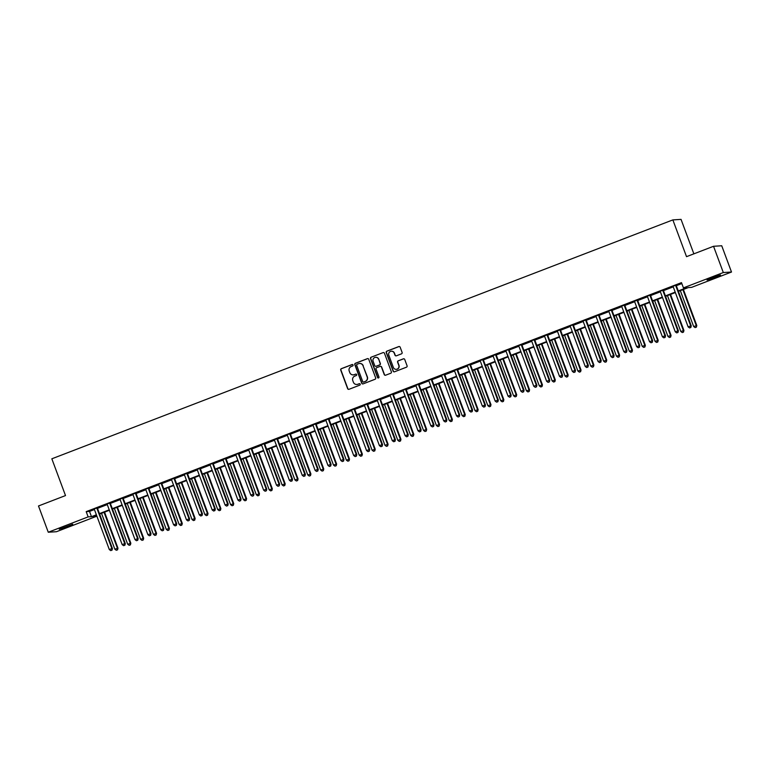 <?xml version="1.0" encoding="UTF-8"?>
<svg xmlns="http://www.w3.org/2000/svg" width="770" height="770" viewBox="0 0 770 770"><rect width="100%" height="100%" fill="white"/><g stroke="black" fill="none" stroke-linecap="round" stroke-linejoin="round"><path stroke-width="1.16" d="M353.055 364.99A0.77 0.76 -93.6 0 0 352.083 364.537L341.351 368.666A1.097 1.078 -93.6 0 0 340.725 370.091L347.626 388.648A1.097 1.078 -93.6 0 0 349.022 389.293L359.754 385.164A0.77 0.76 -93.6 0 0 359.436 383.672A0.77 0.76 -93.6 0 0 359.215 383.72L357.829 384.249A3.523 3.455 -93.6 0 1 353.372 382.199L352.795 380.65A3.523 3.455 -93.6 0 1 354.797 376.106L356.183 375.577A0.77 0.76 -93.6 0 0 355.865 374.085A0.77 0.76 -93.6 0 0 355.653 374.133L354.258 374.663A3.523 3.455 -93.6 0 1 349.801 372.603L349.224 371.063A3.523 3.455 -93.6 0 1 351.236 366.52L352.622 365.981A0.77 0.76 -93.6 0 0 353.055 364.99M352.41 364.489A0.77 0.76 -93.6 0 0 352.304 364.528L341.572 368.657A1.097 1.078 -93.6 0 0 340.946 370.072L347.847 388.638A1.097 1.078 -93.6 0 0 348.82 389.351M359.552 383.672A0.77 0.76 -93.6 0 0 359.436 383.701L357.829 384.249M355.981 374.085A0.77 0.76 -93.6 0 0 355.875 374.114L354.258 374.663M715.186 277.441L707.033 280.039L712.346 277.623L720.499 275.025L715.186 277.441M67.414 526.641L59.261 529.231L72.736 524.226L67.414 526.641M401.478 353.844A1.097 1.078 -93.6 0 0 402.104 352.429L400.169 347.222A1.097 1.078 -93.6 0 0 398.773 346.577L386.858 351.159A1.097 1.078 -93.6 0 0 386.232 352.583L393.133 371.14A1.097 1.078 -93.6 0 0 394.519 371.785L406.445 367.203A1.097 1.078 -93.6 0 0 407.07 365.779L404.731 359.494A1.097 1.078 -93.6 0 0 403.336 358.849L398.234 360.812A1.097 1.078 -93.6 0 0 397.609 362.227L398.773 365.346A2.945 2.888 -93.6 0 1 396.252 369.331A2.945 2.888 -93.6 0 1 393.364 367.425L388.821 355.211A2.945 2.888 -93.6 0 1 391.333 351.226A2.945 2.888 -93.6 0 1 394.221 353.132L394.981 355.163A1.097 1.078 -93.6 0 0 396.377 355.807L401.478 353.844M95.99 515.438L96.337 516.372L56.46 531.714L48.269 532.234L38.5 505.967L65.508 495.572L51.84 458.805L672.855 219.902L686.522 256.67L713.54 246.285L723.309 272.542L731.5 272.031L691.624 287.364L688.303 287.576L678.428 291.378M48.269 532.234L88.146 516.891L91.466 516.68L96.375 514.793M678.274 290.935L686.753 287.672L683.433 287.884L681.479 282.628L86.192 511.636L88.146 516.891M683.433 287.884L723.309 272.542M368.753 359.301A1.097 1.078 -93.6 0 0 367.357 358.666L355.442 363.248A1.097 1.078 -93.6 0 0 354.816 364.662L361.717 383.229A1.097 1.078 -93.6 0 0 363.113 383.874L375.029 379.283A1.097 1.078 -93.6 0 0 375.654 377.868L368.753 359.301M371.15 357.203L383.065 352.622A1.097 1.078 -93.6 0 1 384.461 353.266L391.362 371.823A1.097 1.078 -93.6 0 1 390.736 373.248L385.635 375.202A1.097 1.078 -93.6 0 1 384.24 374.567L381.439 367.04A1.097 1.078 -93.6 0 0 380.053 366.395L376.665 367.694A1.097 1.078 -93.6 0 0 376.039 369.119L378.956 376.954A0.77 0.76 -93.6 0 1 378.291 377.993A0.77 0.76 -93.6 0 1 377.541 377.493L370.524 358.628A1.097 1.078 -93.6 0 1 371.15 357.203L383.065 352.622M86.192 511.636L89.513 511.424L94.421 509.538M97.492 508.354L107.29 504.591M110.36 503.407L120.149 499.643M123.219 498.459L133.008 494.696M136.078 493.512L145.876 489.749M148.947 488.565L158.736 484.802M161.806 483.618L171.604 479.845M174.665 478.671L184.463 474.897M187.485 473.011L187.476 473.338A1.126 1.097 -93.6 0 0 187.543 473.762L197.322 469.95M200.392 468.776L210.191 465.003M213.261 463.819L223.05 460.056M226.12 458.872L235.918 455.108M238.979 453.925L248.777 450.161M251.848 448.977L261.636 445.214M264.707 444.03L274.505 440.267M277.575 439.083L287.364 435.31M290.434 434.136L300.233 430.363M303.293 429.188L313.092 425.415M316.162 424.241L325.951 420.468M329.021 419.284L338.819 415.521M341.89 414.337L351.678 410.574M354.749 409.39L364.537 405.626M367.608 404.442L377.406 400.679M380.476 399.495L390.265 395.732M393.335 394.548L403.133 390.775M406.146 388.889L406.146 389.225A1.126 1.097 -93.6 0 0 406.214 389.639L415.993 385.828M419.063 384.654L428.851 380.881M431.922 379.706L441.72 375.933M444.791 374.749L454.579 370.986M457.65 369.802L467.448 366.039M470.508 364.855L480.307 361.092M483.377 359.908L493.166 356.144M496.236 354.96L506.034 351.197M509.105 350.013L518.893 346.25M521.964 345.066L531.762 341.293M534.823 340.119L544.621 336.346M547.643 334.459L547.634 334.786A1.126 1.097 -93.6 0 0 547.701 335.21L557.48 331.398M560.55 330.224L570.349 326.451M573.419 325.267L583.208 321.504M586.278 320.32L596.076 316.557M599.137 315.373L608.935 311.609M612.006 310.425L621.794 306.662M624.865 305.478L634.663 301.715M637.733 300.531L647.522 296.758M650.592 295.584L660.381 291.811M663.451 290.637L673.25 286.864M676.32 285.689L681.825 283.562M97.444 507.825L94.055 508.951M110.302 502.877L106.924 504.003M123.162 497.93L119.908 499.181M136.03 492.983L132.767 494.234M148.889 488.036L145.511 489.152M161.758 483.088L158.37 484.205M174.617 478.141L171.354 479.392M187.476 473.184L184.222 474.445M200.344 468.237L197.082 469.498M213.203 463.29L209.825 464.416M226.072 458.342L222.809 459.603M238.931 453.395L235.553 454.521M251.79 448.448L248.412 449.574M264.659 443.501L261.396 444.752M277.518 438.553L274.255 439.805M290.377 433.606L286.998 434.723M303.245 428.659L299.867 429.775M316.104 423.702L312.841 424.963M328.973 418.755L325.71 420.016M341.832 413.808L338.569 415.069M354.691 408.86L351.438 410.112M367.56 403.913L364.297 405.164M380.418 398.966L377.04 400.082M393.287 394.019L389.899 395.135M406.146 389.071L402.883 390.323M419.005 384.124L415.752 385.375M431.874 379.167L428.495 380.293M444.733 374.22L441.354 375.346M457.601 369.273L454.339 370.534M470.46 364.325L467.082 365.452M483.319 359.378L480.066 360.63M496.188 354.431L492.925 355.682M509.047 349.484L505.669 350.6M521.906 344.536L518.528 345.653M534.775 339.589L531.396 340.706M547.634 334.632L544.371 335.893M560.502 329.685L557.239 330.946M573.361 324.738L569.983 325.864M586.22 319.791L582.967 321.042M599.089 314.843L595.826 316.095M611.948 309.896L608.569 311.013M624.817 304.949L621.554 306.2M637.675 300.002L634.413 301.253M650.534 295.054L647.156 296.171M663.403 290.097L660.025 291.224M676.262 285.15L672.884 286.276M693.866 253.85L681.046 219.383L672.855 219.902M713.54 246.285L721.731 245.765L731.5 272.031M96.539 515.226L93.016 516.583L96.337 516.372M675.367 292.552L665.569 296.325M662.498 297.499L652.71 301.272M649.639 302.446L639.841 306.219M636.78 307.403L626.982 311.167M623.912 312.351L614.123 316.114M611.053 317.298L601.255 321.061M598.184 322.245L588.396 326.008M585.325 327.192L575.527 330.956M572.466 332.139L562.668 335.913M559.597 337.087L549.809 340.86M546.738 342.034L536.94 345.807M533.87 346.981L524.081 350.754M521.011 351.938L511.213 355.702M508.152 356.885L498.354 360.649M495.283 361.833L485.495 365.596M482.424 366.78L472.626 370.543M469.556 371.727L459.767 375.49M456.697 376.674L446.898 380.447M443.838 381.622L434.039 385.395M430.969 386.569L421.18 390.342M418.11 391.516L408.312 395.289M405.241 396.473L395.453 400.236M392.382 401.42L382.584 405.184M379.523 406.368L369.725 410.131M366.655 411.315L356.866 415.078M353.796 416.262L343.998 420.025M340.937 421.209L331.139 424.982M328.068 426.156L318.28 429.93M315.209 431.104L305.411 434.877M302.341 436.051L292.552 439.824M289.481 441.008L279.683 444.771M276.623 445.955L266.824 449.719M263.754 450.902L253.965 454.666M250.895 455.85L241.097 459.613M238.026 460.797L228.238 464.56M225.167 465.744L215.369 469.517M212.308 470.691L202.51 474.464M199.44 475.639L189.651 479.412M186.581 480.586L176.782 484.359M173.712 485.543L163.923 489.306M160.853 490.49L151.055 494.253M147.994 495.437L138.196 499.201M135.125 500.385L125.337 504.148M122.266 505.332L112.468 509.095M109.398 510.279L99.609 514.052M99.445 513.609L109.244 509.846M112.305 508.662L122.103 504.899M125.173 503.715L134.962 499.951M138.032 498.768L147.83 494.994M150.901 493.82L160.689 490.047M163.76 488.873L173.558 485.1M176.619 483.926L186.417 480.153M189.487 478.969L199.276 475.206M202.346 474.022L212.145 470.258M215.215 469.074L225.004 465.311M228.074 464.127L237.872 460.364M240.933 459.18L250.731 455.417M253.802 454.233L263.59 450.46M266.661 449.285L276.459 445.512M279.52 444.338L289.318 440.565M292.388 439.391L302.177 435.618M305.247 434.434L315.046 430.671M318.116 429.487L327.905 425.723M330.975 424.539L340.773 420.776M343.834 419.592L353.632 415.829M356.703 414.645L366.491 410.882M369.561 409.698L379.36 405.925M382.43 404.75L392.219 400.978M395.289 399.803L405.087 396.03M408.148 394.856L417.946 391.083M421.017 389.899L430.805 386.136M433.876 384.952L443.674 381.189M446.744 380.005L456.533 376.241M459.603 375.057L469.402 371.294M472.462 370.11L482.261 366.347M485.331 365.163L495.12 361.39M498.19 360.216L507.988 356.443M511.059 355.268L520.847 351.495M523.918 350.321L533.716 346.548M536.777 345.374L546.575 341.601M549.645 340.417L559.434 336.654M562.504 335.47L572.303 331.706M575.363 330.522L585.162 326.759M588.232 325.575L598.021 321.812M601.091 320.628L610.889 316.855M613.96 315.681L623.748 311.908M626.818 310.733L636.617 306.961M639.678 305.786L649.476 302.013M652.546 300.839L662.335 297.066M665.405 295.882L675.203 292.119M89.513 511.424L91.466 516.68M353.363 374.875A3.523 3.455 -93.6 0 0 354.479 374.653M356.933 384.461A3.523 3.455 -93.6 0 0 358.05 384.24M367.781 358.589A1.097 1.078 -93.6 0 0 367.579 358.647L355.663 363.228A1.097 1.078 -93.6 0 0 355.037 364.653L361.939 383.21A1.097 1.078 -93.6 0 0 362.911 383.922M363.902 381.987L365.375 381.419A3.523 3.455 -93.6 0 0 367.377 376.877L363.017 365.76A3.523 3.455 -93.6 0 0 358.55 363.7L357.088 364.268A0.77 0.76 -93.6 0 0 356.654 365.259L362.708 381.554A0.77 0.76 -93.6 0 0 363.902 381.987L363.469 382.045M363.575 382.036A0.77 0.76 -93.6 0 0 363.69 382.036L365.153 381.439A3.523 3.455 -93.6 0 0 367.155 376.896L363.017 365.76M363.238 365.74A3.523 3.455 -93.6 0 0 359.667 363.478M380.476 366.328A1.097 1.078 -93.6 0 1 381.66 367.021L384.461 374.547A1.097 1.078 -93.6 0 0 385.433 375.26M371.371 357.193A1.097 1.078 -93.6 0 0 370.745 358.608L377.762 377.483A0.77 0.76 -93.6 0 0 378.407 377.974M378.542 359.224A2.945 2.888 -93.6 0 0 375.644 357.319A2.945 2.888 -93.6 0 0 373.132 361.303L374.73 365.606A1.097 1.078 -93.6 0 0 376.126 366.25L379.514 364.951A1.097 1.078 -93.6 0 0 380.139 363.527L378.763 359.215A2.945 2.888 -93.6 0 0 375.76 357.319M378.763 359.215L380.361 363.517A1.097 1.078 -93.6 0 1 379.735 364.932L376.347 366.241M391.449 351.226A2.945 2.888 -93.6 0 1 394.442 353.112L395.203 355.153A1.097 1.078 -93.6 0 0 396.175 355.865M396.367 369.321A2.945 2.888 -93.6 0 0 398.995 365.336L398.773 365.346M403.759 358.781A1.097 1.078 -93.6 0 0 403.557 358.83L398.456 360.793A1.097 1.078 -93.6 0 0 397.83 362.218L398.995 365.336M399.197 346.51A1.097 1.078 -93.6 0 0 398.995 346.567L387.079 351.149A1.097 1.078 -93.6 0 0 386.453 352.564L393.355 371.13A1.097 1.078 -93.6 0 0 394.317 371.843M101.496 513.321L114.846 549.202L117.974 548.182L104.566 512.137M117.319 549.867L116.289 550.261L117.541 549.857L117.415 548.221L104.066 512.329M116.289 550.261L114.846 549.202M117.974 548.182L117.541 549.857M96.885 507.863L96.885 508.017A1.126 1.097 -93.6 0 0 96.953 508.441L111.881 548.567L109.311 549.559L94.383 509.422A1.126 1.097 -93.6 0 0 94.161 509.066M97.444 507.651L97.434 507.979A1.126 1.097 -93.6 0 0 97.511 508.402L112.43 548.529L111.881 548.567L111.785 550.223L110.755 550.617L111.785 550.223M112.006 550.203L112.43 548.529M109.311 549.559L110.755 550.617M114.364 508.373L127.705 544.255L130.833 543.235L117.425 507.189M130.178 544.919L129.148 545.314L130.399 544.91L130.274 543.274L116.934 507.382M129.148 545.314L127.705 544.255M130.833 543.235L130.399 544.91M127.223 503.426L140.573 539.308L143.692 538.288L130.294 502.242M143.047 539.972L142.017 540.367L143.268 539.962L143.143 538.317L129.793 502.435M142.017 540.367L140.573 539.308M143.692 538.288L143.268 539.962M140.082 498.479L153.432 534.361L156.56 533.341L143.153 497.295M155.906 535.025L154.876 535.419L156.127 535.015L156.002 533.369L142.662 497.487M154.876 535.419L153.432 534.361M156.56 533.341L156.127 535.015M109.744 502.916L109.744 503.07A1.126 1.097 -93.6 0 0 109.821 503.484L124.74 543.62L122.17 544.611L107.242 504.475A1.126 1.097 -93.6 0 0 107.02 504.109M110.302 502.704L110.302 503.031A1.126 1.097 -93.6 0 0 110.37 503.455L125.298 543.582L124.74 543.62L124.644 545.275L123.614 545.67L124.644 545.275M124.865 545.256L125.298 543.582M122.17 544.611L123.614 545.67M122.613 497.969L122.613 498.123A1.126 1.097 -93.6 0 0 122.68 498.537L137.609 538.673L135.029 539.664L120.11 499.528A1.126 1.097 -93.6 0 0 119.889 499.162L119.783 499.056M123.171 497.747L123.162 498.084A1.126 1.097 -93.6 0 0 123.229 498.508L138.157 538.634L137.609 538.673L137.503 540.319L136.483 540.723L137.503 540.319M137.724 540.309L138.157 538.634M135.029 539.664L136.483 540.723M135.472 493.021L135.472 493.166A1.126 1.097 -93.6 0 0 135.539 493.589L150.468 533.726L147.898 534.717L132.969 494.581A1.126 1.097 -93.6 0 0 132.748 494.215L132.652 494.109M136.03 492.8L136.02 493.137A1.126 1.097 -93.6 0 0 136.097 493.56L151.026 533.687L150.468 533.726L150.371 535.371L149.341 535.766L150.371 535.371M150.593 535.362L151.026 533.687M147.898 534.717L149.341 535.766M152.951 493.531L166.291 529.413L169.419 528.393L156.021 492.348M168.765 530.078L167.745 530.472L168.986 530.058L168.871 528.422L155.521 492.54M167.745 530.472L166.291 529.413M169.419 528.393L168.986 530.058M148.341 488.065L148.331 488.219A1.126 1.097 -93.6 0 0 148.408 488.642L163.327 528.778L160.757 529.76L145.828 489.633A1.126 1.097 -93.6 0 0 145.617 489.268M148.899 487.853L148.889 488.19A1.126 1.097 -93.6 0 0 148.957 488.603L163.885 528.74L163.327 528.778L163.23 530.424L162.201 530.819L163.23 530.424M163.452 530.415L163.885 528.74M160.757 529.76L162.201 530.819M165.81 488.575L179.16 524.466L182.288 523.436L168.88 487.4M181.633 525.13L180.603 525.525L181.855 525.111L181.73 523.475L168.38 487.593M180.603 525.525L179.16 524.466M182.288 523.436L181.855 525.111M178.678 483.627L192.019 519.519L195.147 518.489L181.739 482.453M194.492 520.183L193.463 520.578L194.714 520.164L194.589 518.528L181.248 482.646M193.463 520.578L192.019 519.519M195.147 518.489L194.714 520.164M191.537 478.68L204.887 514.572L208.006 513.542L194.608 477.506M207.361 515.236L206.331 515.63L207.582 515.217L207.457 513.58L194.107 477.689M206.331 515.63L204.887 514.572M208.006 513.542L207.582 515.217M204.397 473.733L217.746 509.625L220.874 508.595L207.467 472.549M220.22 510.279L219.19 510.683L220.441 510.269L220.316 508.633L206.976 472.742M219.19 510.683L217.746 509.625M220.874 508.595L220.441 510.269M217.265 468.786L230.605 504.677L233.734 503.647L220.326 467.602M233.079 505.332L232.059 505.726L233.3 505.322L233.185 503.686L219.835 467.794M232.059 505.726L230.605 504.677M233.734 503.647L233.3 505.322M161.2 483.117L161.2 483.271A1.126 1.097 -93.6 0 0 161.267 483.695L176.195 523.821L173.616 524.813L158.697 484.686A1.126 1.097 -93.6 0 0 158.476 484.32M161.758 482.906L161.748 483.242A1.126 1.097 -93.6 0 0 161.825 483.656L176.744 523.793L176.195 523.821L176.099 525.477L175.069 525.871L176.099 525.477M176.32 525.467L176.744 523.793M173.616 524.813L175.069 525.871M174.059 478.17L174.059 478.324A1.126 1.097 -93.6 0 0 174.135 478.748L189.054 518.874L186.484 519.865L171.556 479.739A1.126 1.097 -93.6 0 0 171.335 479.373L171.238 479.258M174.617 477.958L174.617 478.295A1.126 1.097 -93.6 0 0 174.684 478.709L189.613 518.845L189.054 518.874L188.958 520.53L187.928 520.924L188.958 520.53M189.179 520.52L189.613 518.845M186.484 519.865L187.928 520.924M186.927 473.223L186.917 473.377A1.126 1.097 -93.6 0 0 186.995 473.8L201.923 513.927L199.343 514.918L184.425 474.792A1.126 1.097 -93.6 0 0 184.203 474.426L184.097 474.31M186.995 473.8L187.543 473.762L202.472 513.898L201.923 513.927L201.817 515.582L200.787 515.977L201.817 515.582M202.038 515.563L202.472 513.898M199.343 514.918L200.787 515.977M199.786 468.275L199.786 468.43A1.126 1.097 -93.6 0 0 199.853 468.853L214.782 508.98L212.212 509.971L197.284 469.835A1.126 1.097 -93.6 0 0 197.062 469.479L196.966 469.363M200.344 468.064L200.335 468.391A1.126 1.097 -93.6 0 0 200.412 468.815L215.331 508.951L214.782 508.98L214.686 510.635L213.656 511.03L214.686 510.635M214.907 510.616L215.331 508.951M212.212 509.971L213.656 511.03M212.655 463.328L212.645 463.482A1.126 1.097 -93.6 0 0 212.722 463.906L227.641 504.032L225.071 505.024L210.143 464.887A1.126 1.097 -93.6 0 0 209.931 464.531M213.203 463.117L213.203 463.444A1.126 1.097 -93.6 0 0 213.271 463.867L228.199 503.994L227.641 504.032L227.545 505.688L226.515 506.082L227.545 505.688M227.766 505.669L228.199 503.994M225.071 505.024L226.515 506.082M230.124 463.838L243.474 499.72L246.602 498.7L233.195 462.655M245.948 500.385L244.918 500.779L246.169 500.375L246.044 498.739L232.694 462.847M244.918 500.779L243.474 499.72M246.602 498.7L246.169 500.375M225.514 458.381L225.514 458.535A1.126 1.097 -93.6 0 0 225.581 458.949L240.51 499.085L237.93 500.076L223.011 459.94A1.126 1.097 -93.6 0 0 222.79 459.575L222.684 459.469M226.072 458.169L226.062 458.497A1.126 1.097 -93.6 0 0 226.139 458.92L241.058 499.047L240.51 499.085L240.413 500.741L239.383 501.135L240.413 500.741M240.635 500.721L241.058 499.047M237.93 500.076L239.383 501.135M242.983 458.891L256.333 494.773L259.461 493.753L246.053 457.707M258.807 495.437L257.777 495.832L259.028 495.428L258.903 493.782L245.563 457.9M257.777 495.832L256.333 494.773M259.461 493.753L259.028 495.428M238.373 453.434L238.373 453.588A1.126 1.097 -93.6 0 0 238.44 454.002L253.369 494.138L250.799 495.129L235.87 454.993A1.126 1.097 -93.6 0 0 235.649 454.627M238.931 453.212L238.931 453.549A1.126 1.097 -93.6 0 0 238.998 453.973L253.927 494.099L253.369 494.138L253.272 495.784L252.242 496.188L253.272 495.784M253.494 495.774L253.927 494.099M250.799 495.129L252.242 496.188M255.852 453.944L269.192 489.826L272.32 488.806L258.922 452.76M271.675 490.49L270.645 490.885L271.897 490.48L271.772 488.834L258.422 452.953M270.645 490.885L269.192 489.826M272.32 488.806L271.897 490.48M251.241 448.486L251.232 448.641A1.126 1.097 -93.6 0 0 251.309 449.054L266.228 489.191L263.658 490.182L248.739 450.046A1.126 1.097 -93.6 0 0 248.517 449.68M251.8 448.265L251.79 448.602A1.126 1.097 -93.6 0 0 251.857 449.025L266.786 489.152L266.228 489.191L266.131 490.837L265.101 491.241L266.131 490.837M266.353 490.827L266.786 489.152M263.658 490.182L265.101 491.241M268.711 448.997L282.061 484.879L285.189 483.858L271.781 447.813M284.534 485.543L283.504 485.937L284.756 485.524L284.631 483.887L271.29 448.005M283.504 485.937L282.061 484.879M285.189 483.858L284.756 485.524M264.1 443.53L264.1 443.684A1.126 1.097 -93.6 0 0 264.168 444.107L279.096 484.243L276.526 485.225L261.598 445.099A1.126 1.097 -93.6 0 0 261.377 444.733L261.28 444.617M264.659 443.318L264.649 443.655A1.126 1.097 -93.6 0 0 264.726 444.069L279.645 484.205L279.096 484.243L279 485.889L277.97 486.284L279 485.889M279.221 485.88L279.645 484.205M276.526 485.225L277.97 486.284M281.579 444.04L294.92 479.931L298.048 478.901L284.64 442.865M297.393 480.596L296.363 480.99L297.615 480.576L297.499 478.94L284.149 443.058M296.363 480.99L294.92 479.931M298.048 478.901L297.615 480.576M276.969 438.582L276.959 438.736A1.126 1.097 -93.6 0 0 277.036 439.16L291.955 479.296L289.385 480.278L274.457 440.151A1.126 1.097 -93.6 0 0 274.236 439.786L274.139 439.67M277.518 438.371L277.518 438.708A1.126 1.097 -93.6 0 0 277.585 439.121L292.513 479.258L291.955 479.296L291.859 480.942L290.829 481.337L291.859 480.942M292.08 480.932L292.513 479.258M289.385 480.278L290.829 481.337M294.438 439.092L307.788 474.984L310.907 473.954L297.509 437.918M310.262 475.648L309.232 476.043L310.483 475.629L310.358 473.993L297.008 438.111M309.232 476.043L307.788 474.984M310.907 473.954L310.483 475.629M289.828 433.635L289.828 433.789A1.126 1.097 -93.6 0 0 289.895 434.213L304.824 474.339L302.244 475.331L287.325 435.204A1.126 1.097 -93.6 0 0 287.104 434.838M290.386 433.423L290.377 433.76A1.126 1.097 -93.6 0 0 290.454 434.174L305.372 474.31L304.824 474.339L304.728 475.995L303.698 476.389L304.728 475.995M304.949 475.985L305.372 474.31M302.244 475.331L303.698 476.389M307.297 434.145L320.647 470.037L323.775 469.007L310.368 432.971M323.121 470.701L322.091 471.096L323.342 470.682L323.217 469.046L309.877 433.154M322.091 471.096L320.647 470.037M323.775 469.007L323.342 470.682M320.166 429.198L333.506 465.09L336.634 464.06L323.236 428.024M335.989 465.744L334.96 466.148L336.211 465.735L336.086 464.098L322.736 428.207M334.96 466.148L333.506 465.09M336.634 464.06L336.211 465.735M333.025 424.251L346.375 460.142L349.503 459.113L336.095 423.067M348.849 460.797L347.819 461.192L349.07 460.787L348.945 459.151L335.605 423.259M347.819 461.192L346.375 460.142M349.503 459.113L349.07 460.787M345.894 419.303L359.234 455.186L362.362 454.165L348.954 418.12M361.708 455.85L360.678 456.244L361.929 455.84L361.813 454.204L348.464 418.312M360.678 456.244L359.234 455.186M362.362 454.165L361.929 455.84M358.753 414.356L372.103 450.238L375.221 449.218L361.823 413.172M374.576 450.902L373.546 451.297L374.798 450.893L374.672 449.247L361.322 413.365M373.546 451.297L372.103 450.238M375.221 449.218L374.798 450.893M371.612 409.409L384.962 445.291L388.09 444.271L374.682 408.225M387.435 445.955L386.405 446.35L387.656 445.945L387.531 444.3L374.191 408.418M386.405 446.35L384.962 445.291M388.09 444.271L387.656 445.945M384.48 404.462L397.82 440.344L400.949 439.324L387.551 403.278M400.304 441.008L399.274 441.403L400.525 440.989L400.4 439.352L387.05 403.47M399.274 441.403L397.82 440.344M400.949 439.324L400.525 440.989M397.339 399.505L410.689 435.397L413.817 434.376L400.41 398.331M413.163 436.061L412.133 436.455L413.384 436.041L413.259 434.405L399.909 398.523M412.133 436.455L410.689 435.397M413.817 434.376L413.384 436.041M410.208 394.558L423.548 430.449L426.676 429.419L413.269 393.383M426.022 431.113L424.992 431.508L426.243 431.094L426.118 429.458L412.778 393.576M424.992 431.508L423.548 430.449M426.676 429.419L426.243 431.094M423.067 389.61L436.417 425.502L439.535 424.472L426.137 388.436M438.89 426.166L437.861 426.561L439.112 426.147L438.987 424.511L425.637 388.619M437.861 426.561L436.417 425.502M439.535 424.472L439.112 426.147M435.926 384.663L449.276 420.555L452.404 419.525L438.996 383.489M451.749 421.209L450.719 421.614L451.971 421.2L451.846 419.563L438.505 383.672M450.719 421.614L449.276 420.555M452.404 419.525L451.971 421.2M448.794 379.716L462.135 415.608L465.263 414.578L451.865 378.532M464.608 416.262L463.588 416.657L464.83 416.252L464.714 414.616L451.364 378.725M463.588 416.657L462.135 415.608M465.263 414.578L464.83 416.252M461.654 374.769L475.003 410.651L478.132 409.63L464.724 373.585M477.477 411.315L476.447 411.709L477.698 411.305L477.573 409.669L464.223 373.777M476.447 411.709L475.003 410.651M478.132 409.63L477.698 411.305M474.522 369.821L487.862 405.703L490.99 404.683L477.583 368.637M490.336 406.368L489.306 406.762L490.557 406.358L490.432 404.712L477.092 368.83M489.306 406.762L487.862 405.703M490.99 404.683L490.557 406.358M487.381 364.874L500.731 400.756L503.85 399.736L490.452 363.69M503.205 401.42L502.175 401.815L503.426 401.411L503.301 399.765L489.951 363.883M502.175 401.815L500.731 400.756M503.85 399.736L503.426 401.411M500.24 359.927L513.59 395.809L516.718 394.789L503.31 358.743M516.064 396.473L515.034 396.868L516.285 396.454L516.16 394.817L502.82 358.936M515.034 396.868L513.59 395.809M516.718 394.789L516.285 396.454M513.109 354.98L526.449 390.862L529.577 389.841L516.169 353.796M528.923 391.526L527.902 391.92L529.144 391.507L529.029 389.87L515.679 353.988M527.902 391.92L526.449 390.862M529.577 389.841L529.144 391.507M525.968 350.023L539.318 385.914L542.446 384.885L529.038 348.849M541.791 386.579L540.761 386.973L542.013 386.559L541.888 384.923L528.538 349.041M540.761 386.973L539.318 385.914M542.446 384.885L542.013 386.559M302.687 428.688L302.687 428.842A1.126 1.097 -93.6 0 0 302.754 429.265L317.683 469.392L315.113 470.383L300.185 430.257A1.126 1.097 -93.6 0 0 299.963 429.891M303.245 428.476L303.245 428.803A1.126 1.097 -93.6 0 0 303.313 429.227L318.241 469.363L317.683 469.392L317.587 471.048L316.557 471.442L317.587 471.048M317.808 471.028L318.241 469.363M315.113 470.383L316.557 471.442M315.556 423.741L315.546 423.895A1.126 1.097 -93.6 0 0 315.623 424.318L330.542 464.445L327.972 465.436L313.053 425.31A1.126 1.097 -93.6 0 0 312.832 424.944L312.726 424.828M316.114 423.529L316.104 423.856A1.126 1.097 -93.6 0 0 316.172 424.28L331.1 464.416L330.542 464.445L330.445 466.1L329.416 466.495L330.445 466.1M330.667 466.081L331.1 464.416M327.972 465.436L329.416 466.495M328.415 418.793L328.415 418.947A1.126 1.097 -93.6 0 0 328.482 419.371L343.41 459.498L340.841 460.489L325.912 420.353A1.126 1.097 -93.6 0 0 325.691 419.997L325.585 419.881M328.973 418.582L328.963 418.909A1.126 1.097 -93.6 0 0 329.04 419.332L343.959 459.459L343.41 459.498L343.314 461.153L342.284 461.548L343.314 461.153M343.536 461.134L343.959 459.459M340.841 460.489L342.284 461.548M341.274 413.846L341.274 414A1.126 1.097 -93.6 0 0 341.351 414.414L356.269 454.55L353.7 455.542L338.771 415.405A1.126 1.097 -93.6 0 0 338.55 415.049L338.454 414.934M341.832 413.634L341.832 413.962A1.126 1.097 -93.6 0 0 341.899 414.385L356.828 454.512L356.269 454.55L356.173 456.206L355.143 456.6L356.173 456.206M356.394 456.186L356.828 454.512M353.7 455.542L355.143 456.6M354.142 408.899L354.142 409.053A1.126 1.097 -93.6 0 0 354.21 409.467L369.138 449.603L366.558 450.594L351.64 410.458A1.126 1.097 -93.6 0 0 351.418 410.092L351.312 409.986M354.7 408.678L354.691 409.014A1.126 1.097 -93.6 0 0 354.768 409.438L369.687 449.565L369.138 449.603L369.032 451.258L368.012 451.653L369.032 451.258M369.253 451.239L369.687 449.565M366.558 450.594L368.012 451.653M367.001 403.952L367.001 404.106A1.126 1.097 -93.6 0 0 367.069 404.519L381.997 444.656L379.427 445.647L364.499 405.511A1.126 1.097 -93.6 0 0 364.277 405.145L364.181 405.039M367.56 403.73L367.55 404.067A1.126 1.097 -93.6 0 0 367.627 404.491L382.555 444.617L381.997 444.656L381.901 446.302L380.871 446.706L381.901 446.302M382.122 446.292L382.555 444.617M379.427 445.647L380.871 446.706M379.87 398.995L379.86 399.149A1.126 1.097 -93.6 0 0 379.937 399.572L394.856 439.708L392.286 440.69L377.367 400.564A1.126 1.097 -93.6 0 0 377.146 400.198M380.428 398.783L380.418 399.12A1.126 1.097 -93.6 0 0 380.486 399.534L395.414 439.67L394.856 439.708L394.76 441.354L393.73 441.749L394.76 441.354M394.981 441.345L395.414 439.67M392.286 440.69L393.73 441.749M392.729 394.048L392.729 394.202A1.126 1.097 -93.6 0 0 392.796 394.625L407.725 434.761L405.155 435.743L390.226 395.616A1.126 1.097 -93.6 0 0 390.005 395.251M393.287 393.836L393.278 394.173A1.126 1.097 -93.6 0 0 393.355 394.587L408.273 434.723L407.725 434.761L407.628 436.407L406.599 436.802L407.628 436.407M407.85 436.397L408.273 434.723M405.155 435.743L406.599 436.802M405.588 389.1L405.588 389.254A1.126 1.097 -93.6 0 0 405.665 389.678L420.584 429.804L418.014 430.796L403.085 390.669A1.126 1.097 -93.6 0 0 402.864 390.303L402.768 390.188M405.665 389.678L406.214 389.639L421.142 429.775L420.584 429.804L420.487 431.46L419.458 431.855L420.487 431.46M420.709 431.45L421.142 429.775M418.014 430.796L419.458 431.855M418.457 384.153L418.457 384.307A1.126 1.097 -93.6 0 0 418.524 384.731L433.452 424.857L430.873 425.849L415.954 385.722A1.126 1.097 -93.6 0 0 415.733 385.356L415.627 385.241M419.015 383.941L419.005 384.269A1.126 1.097 -93.6 0 0 419.072 384.692L434.001 424.828L433.452 424.857L433.346 426.513L432.326 426.907L433.346 426.513M433.568 426.493L434.001 424.828M430.873 425.849L432.326 426.907M431.316 379.206L431.316 379.36A1.126 1.097 -93.6 0 0 431.383 379.783L446.311 419.91L443.741 420.901L428.813 380.775A1.126 1.097 -93.6 0 0 428.592 380.409M431.874 378.994L431.864 379.321A1.126 1.097 -93.6 0 0 431.941 379.745L446.86 419.881L446.311 419.91L446.215 421.565L445.185 421.96L446.215 421.565M446.436 421.546L446.86 419.881M443.741 420.901L445.185 421.96M444.184 374.258L444.175 374.413A1.126 1.097 -93.6 0 0 444.252 374.836L459.17 414.963L456.6 415.954L441.672 375.818A1.126 1.097 -93.6 0 0 441.46 375.462M444.742 374.047L444.733 374.374A1.126 1.097 -93.6 0 0 444.8 374.798L459.728 414.924L459.17 414.963L459.074 416.618L458.044 417.013L459.074 416.618M459.295 416.599L459.728 414.924M456.6 415.954L458.044 417.013M457.043 369.311L457.043 369.465A1.126 1.097 -93.6 0 0 457.111 369.879L472.039 410.015L469.459 411.007L454.541 370.87A1.126 1.097 -93.6 0 0 454.319 370.514L454.213 370.399M457.601 369.1L457.592 369.427A1.126 1.097 -93.6 0 0 457.669 369.85L472.588 409.977L472.039 410.015L471.943 411.671L470.913 412.065L471.943 411.671M472.164 411.652L472.588 409.977M469.459 411.007L470.913 412.065M469.902 364.364L469.902 364.518A1.126 1.097 -93.6 0 0 469.979 364.932L484.898 405.068L482.328 406.06L467.4 365.923A1.126 1.097 -93.6 0 0 467.178 365.558M470.46 364.143L470.46 364.48A1.126 1.097 -93.6 0 0 470.528 364.903L485.456 405.03L484.898 405.068L484.802 406.724L483.772 407.118L484.802 406.724M485.023 406.704L485.456 405.03M482.328 406.06L483.772 407.118M482.771 359.417L482.761 359.571A1.126 1.097 -93.6 0 0 482.838 359.985L497.767 400.121L495.187 401.112L480.268 360.976A1.126 1.097 -93.6 0 0 480.047 360.61L479.941 360.504M483.329 359.195L483.319 359.532A1.126 1.097 -93.6 0 0 483.387 359.956L498.315 400.082L497.767 400.121L497.661 401.767L496.631 402.171L497.661 401.767M497.882 401.757L498.315 400.082M495.187 401.112L496.631 402.171M495.63 354.469L495.63 354.614A1.126 1.097 -93.6 0 0 495.697 355.037L510.625 395.174L508.056 396.155L493.127 356.029A1.126 1.097 -93.6 0 0 492.906 355.663L492.81 355.548M496.188 354.248L496.178 354.585A1.126 1.097 -93.6 0 0 496.255 355.008L511.174 395.135L510.625 395.174L510.529 396.82L509.499 397.214L510.529 396.82M510.751 396.81L511.174 395.135M508.056 396.155L509.499 397.214M508.498 349.513L508.489 349.667A1.126 1.097 -93.6 0 0 508.566 350.09L523.485 390.226L520.915 391.208L505.986 351.082A1.126 1.097 -93.6 0 0 505.775 350.716M509.047 349.301L509.047 349.638A1.126 1.097 -93.6 0 0 509.114 350.052L524.043 390.188L523.485 390.226L523.388 391.872L522.358 392.267L523.388 391.872M523.61 391.863L524.043 390.188M520.915 391.208L522.358 392.267M521.357 344.565L521.357 344.719A1.126 1.097 -93.6 0 0 521.425 345.143L536.353 385.269L533.774 386.261L518.855 346.134A1.126 1.097 -93.6 0 0 518.634 345.769M521.916 344.354L521.906 344.69A1.126 1.097 -93.6 0 0 521.983 345.104L536.902 385.241L536.353 385.269L536.257 386.925L535.227 387.32L536.257 386.925M536.478 386.915L536.902 385.241M533.774 386.261L535.227 387.32M538.827 345.075L552.177 380.967L555.305 379.937L541.897 343.901M554.65 381.631L553.62 382.026L554.872 381.612L554.747 379.976L541.406 344.084M553.62 382.026L552.177 380.967M555.305 379.937L554.872 381.612M534.216 339.618L534.216 339.772A1.126 1.097 -93.6 0 0 534.284 340.196L549.212 380.322L546.642 381.314L531.714 341.187A1.126 1.097 -93.6 0 0 531.493 340.821M534.775 339.406L534.775 339.734A1.126 1.097 -93.6 0 0 534.842 340.157L549.77 380.293L549.212 380.322L549.116 381.978L548.086 382.372L549.116 381.978M549.337 381.968L549.77 380.293M546.642 381.314L548.086 382.372M551.695 340.128L565.036 376.02L568.164 374.99L554.766 338.954M567.519 376.674L566.489 377.079L567.74 376.665L567.615 375.029L554.265 339.137M566.489 377.079L565.036 376.02M568.164 374.99L567.74 376.665M547.085 334.671L547.075 334.825A1.126 1.097 -93.6 0 0 547.152 335.248L562.071 375.375L559.501 376.366L544.582 336.24A1.126 1.097 -93.6 0 0 544.361 335.874L544.255 335.758M547.152 335.248L547.701 335.21L562.629 375.346L562.071 375.375L561.975 377.031L560.945 377.425L561.975 377.031M562.196 377.011L562.629 375.346M559.501 376.366L560.945 377.425M564.554 335.181L577.904 371.073L581.032 370.043L567.625 333.997M580.378 371.727L579.348 372.131L580.599 371.717L580.474 370.081L567.134 334.19M579.348 372.131L577.904 371.073M581.032 370.043L580.599 371.717M559.944 329.724L559.944 329.878A1.126 1.097 -93.6 0 0 560.011 330.301L574.94 370.428L572.37 371.419L557.442 331.283A1.126 1.097 -93.6 0 0 557.22 330.927L557.124 330.811M560.502 329.512L560.493 329.839A1.126 1.097 -93.6 0 0 560.57 330.263L575.488 370.389L574.94 370.428L574.844 372.083L573.814 372.478L574.844 372.083M575.065 372.064L575.488 370.389M572.37 371.419L573.814 372.478M577.423 330.234L590.763 366.116L593.891 365.096L580.484 329.05M593.237 366.78L592.207 367.175L593.458 366.77L593.343 365.134L579.993 329.242M592.207 367.175L590.763 366.116M593.891 365.096L593.458 366.77M572.813 324.776L572.803 324.93A1.126 1.097 -93.6 0 0 572.88 325.344L587.799 365.481L585.229 366.472L570.3 326.336A1.126 1.097 -93.6 0 0 570.079 325.98M573.361 324.565L573.361 324.892A1.126 1.097 -93.6 0 0 573.429 325.315L588.357 365.442L587.799 365.481L587.702 367.136L586.673 367.531L587.702 367.136M587.924 367.117L588.357 365.442M585.229 366.472L586.673 367.531M590.282 325.286L603.632 361.168L606.75 360.148L593.352 324.103M606.106 361.833L605.076 362.227L606.327 361.823L606.202 360.187L592.852 324.295M605.076 362.227L603.632 361.168M606.75 360.148L606.327 361.823M585.672 319.829L585.672 319.983A1.126 1.097 -93.6 0 0 585.739 320.397L600.667 360.533L598.088 361.525L583.169 321.388A1.126 1.097 -93.6 0 0 582.948 321.023L582.842 320.917M586.23 319.608L586.22 319.945A1.126 1.097 -93.6 0 0 586.297 320.368L601.216 360.495L600.667 360.533L600.571 362.189L599.541 362.583L600.571 362.189M600.793 362.169L601.216 360.495M598.088 361.525L599.541 362.583M603.141 320.339L616.491 356.221L619.619 355.201L606.211 319.155M618.965 356.885L617.935 357.28L619.186 356.876L619.061 355.23L605.721 319.348M617.935 357.28L616.491 356.221M619.619 355.201L619.186 356.876M598.531 314.882L598.531 315.036A1.126 1.097 -93.6 0 0 598.598 315.45L613.526 355.586L610.957 356.577L596.028 316.441A1.126 1.097 -93.6 0 0 595.807 316.075L595.711 315.969M599.089 314.661L599.089 314.997A1.126 1.097 -93.6 0 0 599.156 315.421L614.085 355.548L613.526 355.586L613.43 357.232L612.4 357.636L613.43 357.232M613.651 357.222L614.085 355.548M610.957 356.577L612.4 357.636M616.01 315.392L629.35 351.274L632.478 350.254L619.08 314.208M631.833 351.938L630.803 352.333L632.054 351.919L631.929 350.283L618.579 314.401M630.803 352.333L629.35 351.274M632.478 350.254L632.054 351.919M611.399 309.935L611.39 310.079A1.126 1.097 -93.6 0 0 611.467 310.503L626.385 350.639L623.816 351.62L608.897 311.494A1.126 1.097 -93.6 0 0 608.675 311.128M611.957 309.713L611.948 310.05A1.126 1.097 -93.6 0 0 612.015 310.474L626.944 350.6L626.385 350.639L626.289 352.285L625.259 352.679L626.289 352.285M626.51 352.275L626.944 350.6M623.816 351.62L625.259 352.679M628.869 310.445L642.219 346.327L645.347 345.306L631.939 309.261M644.692 346.991L643.662 347.386L644.913 346.972L644.788 345.335L631.438 309.453M643.662 347.386L642.219 346.327M645.347 345.306L644.913 346.972M624.258 304.978L624.258 305.132A1.126 1.097 -93.6 0 0 624.326 305.555L639.254 345.692L636.684 346.673L621.756 306.547A1.126 1.097 -93.6 0 0 621.534 306.181L621.428 306.065M624.817 304.766L624.807 305.103A1.126 1.097 -93.6 0 0 624.884 305.517L639.803 345.653L639.254 345.692L639.158 347.337L638.128 347.732L639.158 347.337M639.379 347.328L639.803 345.653M636.684 346.673L638.128 347.732M641.737 305.488L655.077 341.38L658.206 340.35L644.798 304.314M657.551 342.044L656.521 342.438L657.773 342.024L657.647 340.388L644.307 304.506M656.521 342.438L655.077 341.38M658.206 340.35L657.773 342.024M637.117 300.031L637.117 300.185A1.126 1.097 -93.6 0 0 637.194 300.608L652.113 340.735L649.543 341.726L634.615 301.599A1.126 1.097 -93.6 0 0 634.393 301.234L634.297 301.118M637.675 299.819L637.675 300.156A1.126 1.097 -93.6 0 0 637.743 300.57L652.671 340.706L652.113 340.735L652.017 342.39L650.987 342.785L652.017 342.39M652.238 342.381L652.671 340.706M649.543 341.726L650.987 342.785M654.596 300.541L667.946 336.432L671.065 335.402L657.667 299.366M670.42 337.096L669.39 337.491L670.641 337.077L670.516 335.441L657.166 299.549M669.39 337.491L667.946 336.432M671.065 335.402L670.641 337.077M649.986 295.083L649.986 295.237A1.126 1.097 -93.6 0 0 650.053 295.661L664.982 335.787L662.402 336.779L647.483 296.652A1.126 1.097 -93.6 0 0 647.262 296.286M650.544 294.872L650.534 295.199A1.126 1.097 -93.6 0 0 650.612 295.622L665.53 335.758L664.982 335.787L664.876 337.443L663.856 337.838L664.876 337.443M665.097 337.433L665.53 335.758M662.402 336.779L663.856 337.838M667.455 295.593L680.805 331.485L683.933 330.455L670.526 294.419M683.279 332.139L682.249 332.544L683.5 332.13L683.375 330.494L670.035 294.602M682.249 332.544L680.805 331.485M683.933 330.455L683.5 332.13M662.845 290.136L662.845 290.29A1.126 1.097 -93.6 0 0 662.912 290.714L677.841 330.84L675.271 331.832L660.342 291.705A1.126 1.097 -93.6 0 0 660.121 291.339M663.403 289.924L663.394 290.252A1.126 1.097 -93.6 0 0 663.471 290.675L678.399 330.811L677.841 330.84L677.744 332.496L676.715 332.89L677.744 332.496M677.966 332.476L678.399 330.811M675.271 331.832L676.715 332.89M680.324 290.646L693.664 326.538L696.792 325.508L683.394 289.462M696.147 327.192L695.118 327.597L696.369 327.183L696.244 325.546L682.894 289.655M695.118 327.597L693.664 326.538M696.792 325.508L696.369 327.183M675.713 285.189L675.704 285.343A1.126 1.097 -93.6 0 0 675.781 285.766L690.7 325.893L688.13 326.884L673.201 286.748A1.126 1.097 -93.6 0 0 672.99 286.392M676.272 284.977L676.262 285.304A1.126 1.097 -93.6 0 0 676.329 285.728L691.258 325.854L690.7 325.893L690.603 327.548L689.574 327.943L690.603 327.548M690.825 327.529L691.258 325.854M688.13 326.884L689.574 327.943M96.885 508.017L97.434 507.979M96.953 508.441L97.511 508.402M109.744 503.07L110.302 503.031M109.821 503.484L110.37 503.455M122.613 498.123L123.162 498.084M122.68 498.537L123.229 498.508M135.472 493.166L136.02 493.137M135.539 493.589L136.097 493.56M148.331 488.219L148.889 488.19M148.408 488.642L148.957 488.603M161.2 483.271L161.748 483.242M161.267 483.695L161.825 483.656M174.059 478.324L174.617 478.295M174.135 478.748L174.684 478.709M186.917 473.377L187.476 473.338M199.786 468.43L200.335 468.391M199.853 468.853L200.412 468.815M212.645 463.482L213.203 463.444M212.722 463.906L213.271 463.867M225.514 458.535L226.062 458.497M225.581 458.949L226.139 458.92M238.373 453.588L238.931 453.549M238.44 454.002L238.998 453.973M251.232 448.641L251.79 448.602M251.309 449.054L251.857 449.025M264.1 443.684L264.649 443.655M264.168 444.107L264.726 444.069M276.959 438.736L277.518 438.708M277.036 439.16L277.585 439.121M289.828 433.789L290.377 433.76M289.895 434.213L290.454 434.174M302.687 428.842L303.245 428.803M302.754 429.265L303.313 429.227M315.546 423.895L316.104 423.856M315.623 424.318L316.172 424.28M328.415 418.947L328.963 418.909M328.482 419.371L329.04 419.332M341.274 414L341.832 413.962M341.351 414.414L341.899 414.385M354.142 409.053L354.691 409.014M354.21 409.467L354.768 409.438M367.001 404.106L367.55 404.067M367.069 404.519L367.627 404.491M379.86 399.149L380.418 399.12M379.937 399.572L380.486 399.534M392.729 394.202L393.278 394.173M392.796 394.625L393.355 394.587M405.588 389.254L406.146 389.225M418.457 384.307L419.005 384.269M418.524 384.731L419.072 384.692M431.316 379.36L431.864 379.321M431.383 379.783L431.941 379.745M444.175 374.413L444.733 374.374M444.252 374.836L444.8 374.798M457.043 369.465L457.592 369.427M457.111 369.879L457.669 369.85M469.902 364.518L470.46 364.48M469.979 364.932L470.528 364.903M482.761 359.571L483.319 359.532M482.838 359.985L483.387 359.956M495.63 354.614L496.178 354.585M495.697 355.037L496.255 355.008M508.489 349.667L509.047 349.638M508.566 350.09L509.114 350.052M521.357 344.719L521.906 344.69M521.425 345.143L521.983 345.104M534.216 339.772L534.775 339.734M534.284 340.196L534.842 340.157M547.075 334.825L547.634 334.786M559.944 329.878L560.493 329.839M560.011 330.301L560.57 330.263M572.803 324.93L573.361 324.892M572.88 325.344L573.429 325.315M585.672 319.983L586.22 319.945M585.739 320.397L586.297 320.368M598.531 315.036L599.089 314.997M598.598 315.45L599.156 315.421M611.39 310.079L611.948 310.05M611.467 310.503L612.015 310.474M624.258 305.132L624.807 305.103M624.326 305.555L624.884 305.517M637.117 300.185L637.675 300.156M637.194 300.608L637.743 300.57M649.986 295.237L650.534 295.199M650.053 295.661L650.612 295.622M662.845 290.29L663.394 290.252M662.912 290.714L663.471 290.675M675.704 285.343L676.262 285.304M675.781 285.766L676.329 285.728"/></g></svg>
